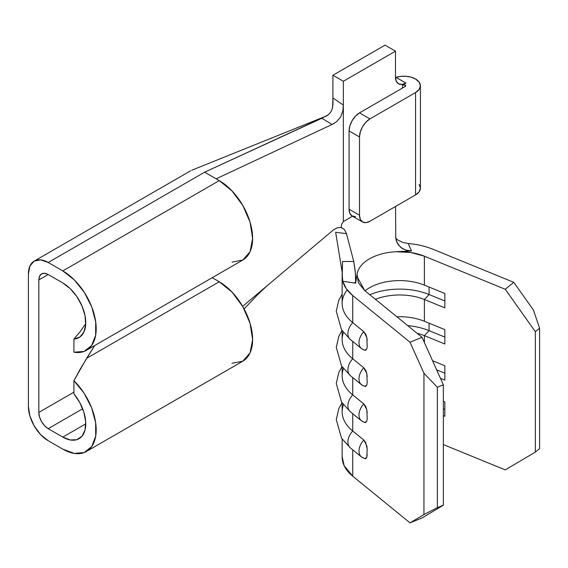 <?xml version="1.0" encoding="UTF-8"?>
<svg xmlns="http://www.w3.org/2000/svg" width="568" height="568" viewBox="0 0 568 568"><rect width="100%" height="100%" fill="white"/><g stroke="black" fill="none" stroke-linecap="round" stroke-linejoin="round"><path stroke-width="0.85" d="M336.895 227.924L333.459 229.884L242.657 306.351L333.459 229.884L337.456 227.74L341.063 227.484L341.616 224.275L343.349 221.555L343.349 81.267L395.491 51.163L395.491 77.049L396.286 81.203L398.544 83.801L401.924 84.462L405.921 83.07L395.988 77.34L395.498 77.489L395.988 77.34A16.593 9.578 180 0 1 415.563 79.009L419.163 82.119L420.426 85.782L419.163 89.446L415.563 92.556L369.938 118.897L359.509 112.876L405.133 86.535L405.133 85.03A1.846 1.065 180 0 1 405.673 85.782A1.846 1.065 180 0 1 405.133 86.535L405.673 85.782L405.133 85.03L402.527 85.03L405.921 83.07L395.988 77.34L400.98 76.346L406.255 76.304L411.289 77.227L415.563 79.009A16.593 9.578 180 0 1 420.426 85.782A16.593 9.578 180 0 1 415.563 92.556L415.563 194.909L369.938 221.257L365.948 222.642L362.561 221.981L360.304 219.383L359.509 215.229L349.079 209.209L349.874 213.362L352.139 215.961L355.518 216.621M262.182 289.907L244.098 308.921L257.858 294.451L266.861 285.967M232.014 262.118L242.841 260.016L250.076 251.695L252.618 238.411L250.076 222.202L242.841 205.524L232.014 190.919L219.248 180.61L204.643 172.182L321.829 118.279L328.311 114.757M191.764 170.237L326.934 115.751L329.476 113.685L331.421 110.959L332.557 107.757L332.919 97.93L332.919 105.435L332.919 75.246L332.919 97.93L343.349 105.073L332.919 97.93L332.99 104.448M342.142 330.718L342.142 339.565A57.517 33.207 0 0 0 352.728 358.763L352.728 341.439L352.728 358.763A57.517 33.207 180 0 1 343.455 332.514M395.797 238.24L397.941 240.086L402.726 242.415L408.193 243.509C417.139 244.29 425.382 246.207 432.908 249.245L513.777 282.324L432.908 249.245M342.369 266.754L342.525 261.507L353.757 261.472L355.398 273.059L355.653 283.169L357.059 274.138A42.77 24.694 180 0 1 395.832 251.752C406.255 251.262 415.769 252.746 424.381 256.196L424.381 285.136A42.77 24.694 0 0 0 364.997 290.816A42.77 24.694 180 0 1 424.381 285.136L424.381 256.196L505.25 289.268L535.34 331.676L535.34 452.1L505.25 469.899L443.36 444.588L505.25 469.899L535.34 452.1L535.34 331.676L539.6 328.205L539.6 448.628L535.34 452.1L539.6 448.628L539.6 328.205L533.437 310.043L513.777 282.324L505.25 289.268L513.777 282.324L533.437 310.043L539.6 328.205L535.34 331.676L505.25 289.268L424.381 256.196L410.799 252.504L395.832 251.752L411.48 250.942L405.495 250.034L400.404 247.087L396.975 242.628L395.754 237.225L395.576 206.454L395.754 237.225L396.194 240.527L398.296 244.822L401.938 248.259L406.447 250.339L411.48 250.942L395.832 251.752A42.77 24.694 180 0 0 357.059 274.138L355.653 283.169L342.774 281.274L342.142 274.344L342.369 266.754M352.728 295.545C347.453 291.192 344.137 286.435 342.774 281.274L346.303 288.75L352.728 295.545L410.011 342.227L423.941 373.261L423.941 514.537L410.011 522.858L352.728 476.176L352.728 449.82L352.728 476.176L410.011 522.858L422.045 517.938L443.36 505.208L437.339 507.664L423.941 514.537L423.941 373.261L437.339 387.241L437.339 507.664L437.339 387.241L443.36 384.785L443.36 505.208L443.36 384.785L422.045 337.307L364.762 290.617L356.896 276.353L357.059 274.138L358.365 282.772L364.762 290.617L422.045 337.307L410.011 342.227L422.045 337.307L443.36 384.785L437.339 387.241L423.941 373.261L410.011 342.227L352.728 295.545L352.728 322.638L352.728 295.545M355.781 281.969A57.517 33.207 0 0 0 354.368 282.971M342.142 274.344L342.142 303.44A57.517 33.207 0 0 0 352.728 322.638A57.517 33.207 180 0 1 347.14 289.9M342.142 366.85L342.142 375.696A57.517 33.207 0 0 0 352.728 394.888L352.728 377.564L352.728 394.888A57.517 33.207 180 0 1 343.455 368.639M342.142 402.975L342.142 411.821A57.517 33.207 0 0 0 352.728 431.013L352.728 413.689L352.728 431.013A57.517 33.207 180 0 1 343.455 404.764M375.427 299.315A42.77 24.694 180 0 1 424.381 299.514L424.381 321.261A42.77 24.694 0 0 0 396.847 316.766A42.77 24.694 180 0 1 424.381 321.261L424.381 299.514L444.843 307.877L444.843 293.5L424.381 285.136L444.843 293.5L444.843 307.877L424.381 299.514A42.77 24.694 0 0 0 375.427 299.315M443.36 415.648L444.843 416.259L444.843 401.881L443.36 401.271L444.843 401.881L444.843 416.259L443.36 415.648M440.463 378.338L444.843 380.134L444.843 365.756L432.56 360.73L444.843 365.756L444.843 380.134L440.463 378.338M424.381 342.518L424.381 335.638L444.843 344.002L444.843 329.625L424.381 321.261L444.843 329.625L444.843 344.002L424.381 335.638L424.381 342.518M417.033 333.224A42.77 24.694 180 0 1 424.381 335.638A42.77 24.694 0 0 0 417.033 333.224M342.142 439.1L342.142 456.977A57.517 33.207 0 0 0 352.728 476.176L344.165 465.703L342.142 456.636M86.414 350.328L242.841 260.016A47.194 27.25 -120 0 0 250.076 222.202A47.194 27.25 -120 0 0 219.248 180.61L62.814 270.922A47.194 27.25 60 0 1 93.649 312.514A47.194 27.25 60 0 1 86.414 350.328A47.194 27.25 60 0 1 73.925 352.21L84.05 351.443L91.59 345.585L95.644 335.333L95.708 321.942L91.775 307.032L84.327 292.421L74.266 279.875L62.814 270.922L48.216 262.494L40.633 259.86L34.201 261.11L29.905 266.051L28.4 273.932L28.4 406.397L29.905 416.024L34.201 425.929L40.633 434.598L48.216 440.718L62.814 449.146L74.266 453.42L84.327 452.49L91.775 446.476L95.708 436.11L95.644 422.642L91.59 407.717L84.05 393.141L73.925 380.688L73.925 393.844L79.818 402.648L83.886 412.311L85.69 421.79L85.03 430.061L81.977 436.245L76.865 439.667L70.24 439.966L62.814 437.104L48.216 428.677L44.623 425.78L41.578 421.669L39.54 416.976L38.83 412.418L38.83 279.953L39.54 276.218L41.578 273.882L44.623 273.286L48.216 274.536L62.814 282.963A32.447 18.73 60 0 1 84.014 311.562A32.447 18.73 60 0 1 79.037 337.555A32.447 18.73 60 0 1 73.925 339.053L80.074 331.769L85.747 323.597M232.014 363.271L242.841 361.17L86.414 451.482A47.194 27.25 60 0 0 73.925 380.688L86.641 358.323L219.248 281.764L86.641 358.323L94.686 345.55L80.187 369.108L73.925 380.688L73.925 393.844A32.447 18.73 60 0 1 79.037 438.709A32.447 18.73 60 0 1 62.814 437.104L48.216 428.677L82.665 408.79L48.216 428.677A13.277 7.661 60 0 1 38.83 412.418L38.83 279.953L48.216 274.536L38.83 279.953A13.277 7.661 60 0 1 41.578 273.882A13.277 7.661 60 0 1 48.216 274.536L62.814 282.963L70.24 288.679L76.865 296.624L81.977 305.953L85.03 315.659L85.69 324.697L83.886 332.095L79.818 337.058L73.925 339.053L73.925 352.21L73.925 339.053L80.074 331.769M38.83 412.418L73.925 392.154L38.83 412.418M62.814 437.104L85.761 423.856L62.814 437.104M219.248 281.764L212.212 277.702L219.248 281.764A47.194 27.25 -120 0 1 250.076 323.355A47.194 27.25 -120 0 1 242.841 361.17L250.076 352.849L252.618 339.565L250.076 323.355L242.841 306.677L232.014 292.073L219.248 281.764M86.414 451.482A47.194 27.25 60 0 1 62.814 449.146L48.216 440.718A28.024 16.181 60 0 1 28.4 406.397L28.4 273.932A28.024 16.181 60 0 1 34.201 261.11A28.024 16.181 60 0 1 48.216 262.494L204.643 172.182L48.216 262.494L62.814 270.922L219.248 180.61L204.643 172.182L326.934 115.751M216.152 178.828L332.067 124.484L321.829 118.279L332.067 124.484L216.152 178.828M341.517 227.605L344.464 229.557L341.063 227.484L341.616 224.275L343.349 221.555L352.586 216.223L343.349 221.555L343.349 105.073L342.852 110.93L340.708 116.909L336.632 121.68M334.417 123.235L332.067 124.484L336.689 121.63L340.708 116.909L342.852 110.93M343.349 105.073L343.349 81.267L332.919 75.246L385.061 45.142L395.491 51.163L385.061 45.142L332.919 75.246L343.349 81.267L395.491 51.163L395.491 77.049A14.747 8.513 -60 0 0 398.544 83.801A14.747 8.513 -60 0 0 405.921 83.07L402.527 85.03L402.527 88.04L402.527 85.03A1.846 1.065 180 0 1 405.133 85.03L405.133 86.535L359.509 112.876L355.518 116.099L352.139 120.657L349.874 125.869L349.079 130.938L349.079 209.209L349.079 130.938L359.509 136.959L359.509 215.229L359.509 136.959L360.304 131.89L362.561 126.678L365.948 122.12L369.938 118.897L415.563 92.556L415.563 194.909A16.593 9.578 0 0 0 420.426 188.136L419.163 191.806L415.563 194.909L369.938 221.257A14.747 8.513 -60 0 1 362.561 221.981A14.747 8.513 -60 0 1 359.509 215.229L349.079 209.209A14.747 8.513 120 0 0 352.139 215.961L362.561 221.981M419.163 184.472L420.426 188.136L420.426 85.782M344.464 229.557L346.501 233.661L353.757 261.472L346.501 233.661L335.652 232.276L342.17 272.143L335.652 232.276L346.501 233.661L344.464 229.557M408.193 243.502L411.48 250.942L408.193 243.502M363.811 458.113L363.811 458.113A13.32 8.875 -50.8 0 1 361.447 456.928A13.32 8.875 -50.8 0 1 363.811 440.051L352.728 431.013A13.32 8.875 129.2 0 0 350.364 447.896A13.32 8.875 -50.8 0 1 350.165 447.726A13.32 8.875 -50.8 0 1 352.728 431.013L363.811 440.051A13.32 8.875 129.2 0 0 361.248 456.757M364.649 458.625L365.693 458.66L366.821 457.219L367.184 448.961L365.693 442.564L363.811 440.051L366.821 445.852L367.184 448.961M363.811 421.981L363.811 421.988A13.32 8.875 -50.8 0 1 361.447 420.803A13.32 8.875 -50.8 0 1 363.811 403.919L352.728 394.888A13.32 8.875 129.2 0 0 350.364 411.772L341.56 402.101L336.27 383.485L338.819 372.459L342.014 366.658M364.649 422.5L365.693 422.535L366.821 421.094L367.191 418.559M350.364 411.772L361.447 420.803L364.812 422.542L366.821 421.094L367.191 418.566L366.821 409.727L365.693 406.44L363.811 403.919L352.728 394.888A13.32 8.875 -50.8 0 0 350.165 411.594M363.811 385.857L363.811 385.864A13.32 8.875 -50.8 0 1 361.447 384.678A13.32 8.875 -50.8 0 1 363.811 367.794L352.728 358.763A13.32 8.875 129.2 0 0 350.364 375.64L341.56 365.977L336.27 347.36L338.819 336.334L342.014 330.533M364.649 386.375L365.693 386.41L366.821 384.969L367.191 382.441L366.821 373.602L365.693 370.315L363.811 367.794L352.728 358.763A13.32 8.875 -50.8 0 0 350.165 375.469A13.32 8.875 -50.8 0 0 350.364 375.647M363.811 349.732L363.811 349.739A13.32 8.875 -50.8 0 1 361.447 348.546A13.32 8.875 -50.8 0 1 363.811 331.669L352.728 322.638A13.32 8.875 129.2 0 0 350.364 339.515L341.56 329.852L336.27 311.228L338.819 300.202L342.142 294.224M364.649 350.243L365.693 350.286L366.821 348.837L367.191 346.317L366.821 337.47L365.693 334.19L363.811 331.669L352.728 322.638A13.32 8.875 -50.8 0 0 350.165 339.344M369.938 118.897L359.509 112.876A14.747 8.513 120 0 0 349.079 130.938L359.509 136.959A14.747 8.513 -60 0 1 369.938 118.897M397.941 240.086L402.726 242.415M355.653 283.169L342.774 281.274L342.227 277.361L342.525 261.507L353.757 261.472L355.227 271.184L355.816 280.734M444.843 409.35L443.36 408.74L444.843 409.35M342.014 402.79L338.819 408.584L336.27 419.61L341.56 438.226L350.364 447.896L361.447 456.928L364.812 458.674L366.821 457.219L367.191 454.691M444.843 373.226L436.664 369.882L444.843 373.226M429.074 330.647L424.381 335.638L429.074 330.647L444.843 337.101L429.074 330.647A50.879 29.38 0 0 0 407.696 325.613A50.879 29.38 180 0 1 429.074 330.647L429.074 323.178L429.074 330.647M429.074 294.522L424.381 299.514L429.074 294.522L444.843 300.969L429.074 294.522A50.879 29.38 0 0 0 369.782 294.714A50.879 29.38 180 0 1 429.074 294.522L429.074 287.053L429.074 294.522M367.184 412.837L366.821 409.727L363.811 403.919A13.32 8.875 129.2 0 0 361.248 420.632M350.364 375.64L361.447 384.678L364.812 386.417L366.821 384.969L367.191 382.441M367.184 376.712L366.821 373.602L363.811 367.794A13.32 8.875 129.2 0 0 361.248 384.5M350.364 339.515L361.447 348.546L364.812 350.293L366.821 348.837L367.191 346.317M367.184 340.587L366.821 337.47L363.811 331.669A13.32 8.875 129.2 0 0 361.248 348.376M423.941 514.537L437.339 507.664L443.36 505.208L422.045 517.938L410.011 522.858L423.941 514.537M332.294 108.772L332.919 104.2M190.635 170.791L34.201 261.11"/></g></svg>
